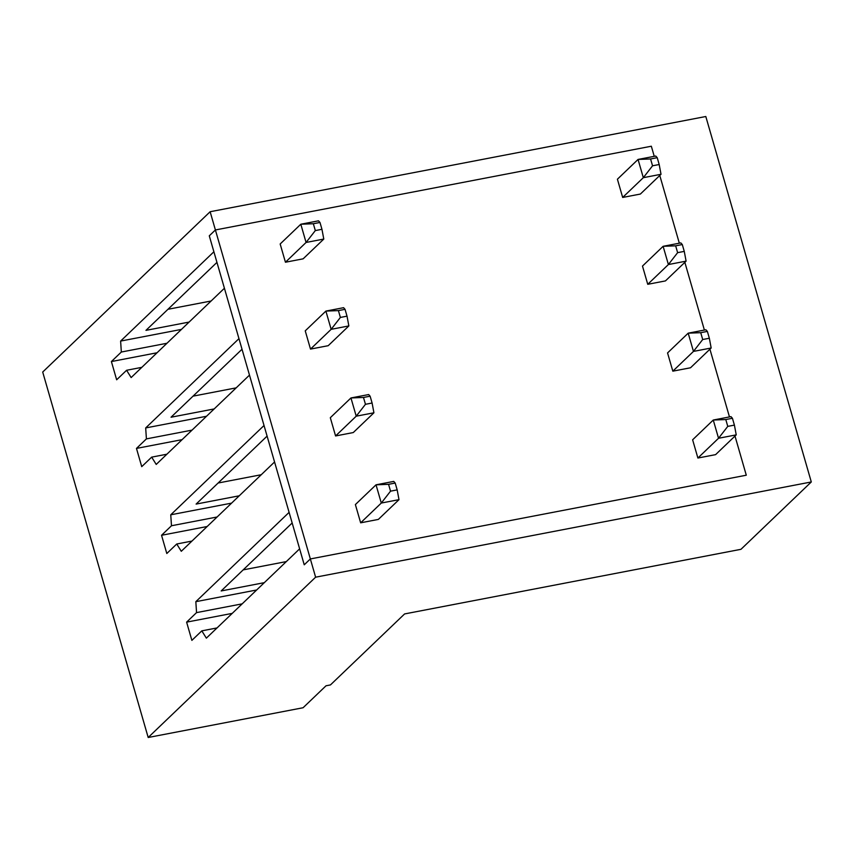 <?xml version="1.0" encoding="UTF-8"?>
<svg xmlns="http://www.w3.org/2000/svg" width="854" height="854" viewBox="0 0 854 854"><rect width="100%" height="100%" fill="white"/><g stroke="black" fill="none" stroke-linecap="round" stroke-linejoin="round"><path stroke-width="1.28" d="M652.552 165.793L659.192 164.523L657.217 157.68L650.577 158.961L652.552 165.793L643.318 177.685L638.055 159.442L655.755 156.047L657.217 157.68M661.017 174.28L640.383 194.05L622.673 197.445L643.318 177.685L661.017 174.28L659.192 164.523M622.673 197.445L617.41 179.212L638.055 159.442L650.577 158.961M677.628 252.656L684.267 251.386L682.293 244.543L675.653 245.824L677.628 252.656L668.394 264.548L663.12 246.304L680.83 242.91L682.293 244.543M686.093 261.143L665.447 280.913L647.748 284.307L668.394 264.548L686.093 261.143L684.267 251.386M647.748 284.307L642.486 266.074L663.12 246.304L675.653 245.824M702.703 339.518L709.343 338.248L707.368 331.405L700.728 332.686L702.703 339.518L693.459 351.41L688.196 333.167L705.895 329.772L707.368 331.405M711.168 348.005L690.523 367.775L672.824 371.17L693.459 351.41L711.168 348.005L709.343 338.248M672.824 371.17L667.55 352.937L688.196 333.167L700.728 332.686M727.768 426.381L734.408 425.111L732.433 418.268L725.793 419.549L727.768 426.381L718.534 438.273L713.271 420.029L730.971 416.635L732.433 418.268M736.233 434.867L715.599 454.638L697.889 458.032L718.534 438.273L736.233 434.867L734.408 425.111M697.889 458.032L692.626 439.799L713.271 420.029L725.793 419.549M315.318 230.58L321.958 229.299L319.983 222.467L313.343 223.737L315.318 230.58L306.074 242.461L300.811 224.228L318.521 220.823L319.983 222.467M323.783 239.067L303.138 258.826L285.439 262.231L306.074 242.461L323.783 239.067L321.958 229.299M285.439 262.231L280.165 243.988L300.811 224.228L313.343 223.737M340.383 317.442L347.023 316.161L345.048 309.329L338.408 310.6L340.383 317.442L331.149 329.324L325.886 311.091L343.586 307.686L345.048 309.329M348.848 325.929L328.214 345.689L310.504 349.094L331.149 329.324L348.848 325.929L347.023 316.161M310.504 349.094L305.241 330.85L325.886 311.091L338.408 310.6M365.459 404.305L372.098 403.024L370.124 396.192L363.484 397.462L365.459 404.305L356.225 416.186L350.951 397.953L368.661 394.548L370.124 396.192M373.924 412.792L353.278 432.551L335.579 435.956L356.225 416.186L373.924 412.792L372.098 403.024M335.579 435.956L330.317 417.713L350.951 397.953L363.484 397.462M390.534 491.167L397.174 489.897L395.199 483.054L388.559 484.325L390.534 491.167L381.29 503.049L376.027 484.816L393.726 481.41L395.199 483.054M398.999 499.654L378.354 519.413L360.655 522.819L381.29 503.049L398.999 499.654L397.174 489.897M360.655 522.819L355.381 504.575L376.027 484.816L388.559 484.325M315.617 577.187L310.354 558.943L746.289 475.208L734.995 436.063L746.289 475.208L310.354 558.943L304.237 564.804L209.283 235.821L215.4 229.961L651.335 146.226L654.249 156.335L651.335 146.226L215.4 229.961L210.137 211.728L705.81 116.507L811.3 481.966L740.962 549.314L404.604 613.93L330.445 684.929L326.025 685.783L303.085 707.742L148.19 737.493L315.617 577.187L811.3 481.966M310.354 558.943L215.4 229.961L209.283 235.821L213.884 251.781L120.617 341.077L121.332 352.029L111.394 361.552L116.656 379.784L126.595 370.273L131.142 377.564L224.421 288.257L238.96 338.643L145.682 427.939L146.408 438.892L136.469 448.414L141.732 466.647L151.67 457.136L156.218 464.427L249.485 375.119L264.035 425.505L170.757 514.802L171.483 525.754L161.545 535.277L166.808 553.509L176.746 543.998L181.283 551.289L274.561 461.982L289.1 512.368L195.833 601.675L196.548 612.617L186.61 622.139L191.872 640.372L201.811 630.86L206.358 638.151L299.626 548.844L304.237 564.804L310.354 558.943M659.779 175.476L679.325 243.198L659.779 175.476M684.844 262.338L704.39 330.06L684.844 262.338M709.92 349.201L729.465 416.923L709.92 349.201M166.957 343.265L121.332 352.029M157.019 352.777L111.394 361.552M141.807 367.348L126.595 370.273M148.19 737.493L42.7 372.034L210.137 211.728M242.173 603.853L196.548 612.617M256.659 589.986L195.833 601.675M217.023 627.936L201.811 630.86M232.235 613.375L186.61 622.139M264.313 582.663L221.175 590.947L292.164 522.979M286.314 561.59L243.187 569.874M217.108 516.99L171.483 525.754M231.594 503.123L170.757 514.802M191.947 541.073L176.746 543.998M207.17 526.512L161.545 535.277M239.237 495.8L196.11 504.084L267.099 436.116M261.249 474.728L218.112 483.012M192.033 430.128L146.408 438.892M206.519 416.261L145.682 427.939M166.882 454.211L151.67 457.136M182.094 439.65L136.469 448.414M214.162 408.938L171.035 417.222L242.024 349.254M236.174 387.865L193.047 396.149M181.443 329.398L120.617 341.077M189.097 322.075L145.959 330.359L216.948 262.392M211.098 301.003L167.971 309.287"/></g></svg>
